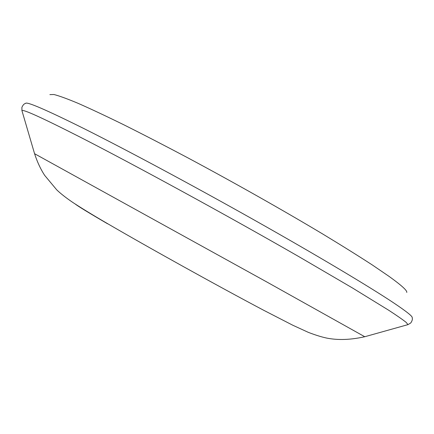 <?xml version="1.0" encoding="UTF-8"?>
<svg xmlns="http://www.w3.org/2000/svg" width="434" height="434" viewBox="0 0 434 434"><rect width="100%" height="100%" fill="white"/><g stroke="black" fill="none" stroke-linecap="round" stroke-linejoin="round"><path stroke-width="0.65" d="M406.766 292.44C407.347 290.65 401.472 285.322 389.152 276.453L372.323 264.973C358.386 255.914 341.878 245.611 322.815 234.062C282.897 210.164 233.476 182.242 187.2 157.499C164.502 145.477 143.502 134.638 124.2 124.981C106.243 116.171 90.934 108.983 78.277 103.406C67.281 98.8 59.17 95.838 53.935 94.514L49.883 94.612M407.163 324.86L407.982 324.632L406.159 322.386C402.844 319.717 397.067 315.697 388.831 310.326L352.403 287.932L298.695 256.543C226.89 215.275 133.634 164.399 79.644 136.856C41.968 117.728 22.731 108.988 21.939 110.648L22.177 111.462M25.546 103.449C26.224 101.209 45.684 109.585 83.919 128.583C126.652 149.974 193.065 185.568 255.273 220.613C317.509 255.68 369.193 286.576 393.464 302.748C406.761 311.655 412.994 316.657 412.17 317.759C412.707 319.023 412.246 320.748 410.786 322.929L407.982 324.632L364.761 336.735L266.888 282.024L34.574 153.712L21.939 110.648L21.895 107.366C22.975 104.968 24.19 103.661 25.546 103.449M107.529 223.754C89.149 213.04 78.364 206.459 75.169 204.007M364.712 336.751L364.761 336.735C347.357 340.625 335.135 339.724 326.769 338.097C321.697 337.039 315.561 335.129 308.357 332.373L292.793 325.234L263.579 310.218C217.505 285.843 148.683 247.635 106.184 222.843C92.35 214.77 81.256 207.989 72.912 202.515C66.174 197.947 60.776 193.727 56.724 189.848L44.583 175.265C40.541 169 37.205 161.811 34.574 153.712"/></g></svg>
